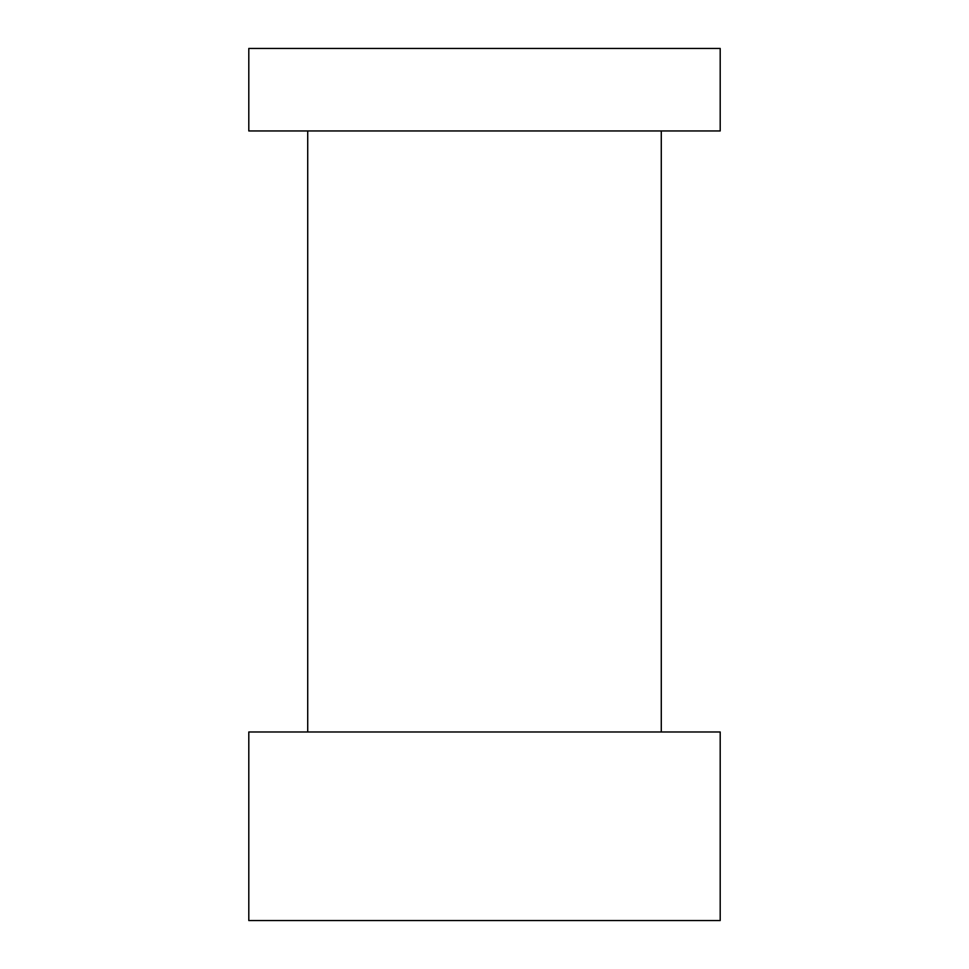 <?xml version="1.0" encoding="UTF-8"?>
<svg xmlns="http://www.w3.org/2000/svg" width="969" height="969" viewBox="0 0 969 969"><rect width="100%" height="100%" fill="white"/><g stroke="black" fill="none" stroke-linecap="round" stroke-linejoin="round"><path stroke-width="1.45" d="M248.803 731.983L248.803 920.55L720.197 920.55L720.197 731.983L248.803 731.983M661.282 731.983L661.282 130.948M307.718 731.983L307.718 130.948M248.803 130.948L720.197 130.948L720.197 48.45L248.803 48.45L248.803 130.948"/></g></svg>
